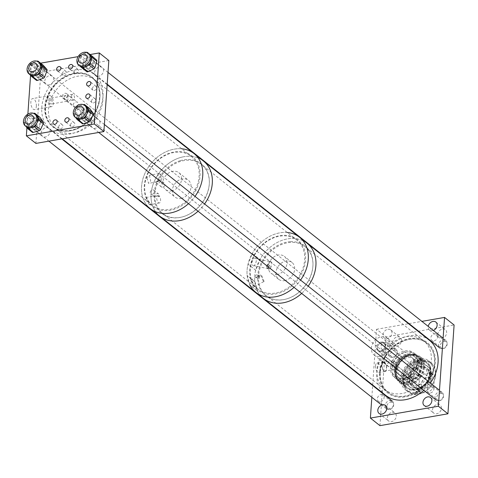 <?xml version="1.0" encoding="UTF-8"?>
<svg xmlns="http://www.w3.org/2000/svg" width="478" height="478" viewBox="0 0 478 478"><rect width="100%" height="100%" fill="white"/><g stroke="black" fill="none" stroke-linecap="round" stroke-linejoin="round"><path stroke-width="0.36" stroke-dasharray="2.39 1.79" d="M375.523 365.927A4.894 2.294 -99.9 0 1 377.07 363.005A4.894 2.294 -99.9 0 1 380.303 369.721A4.894 2.294 -99.9 0 1 378.755 372.643A4.894 2.294 -99.9 0 1 375.523 365.927M381.868 364.822A4.894 2.294 -99.9 0 1 383.422 361.894A4.894 2.294 -99.9 0 1 386.654 368.616A4.894 2.294 -99.9 0 1 385.101 371.537A4.894 2.294 -99.9 0 1 381.868 364.822M442.538 328.989A5.127 4.003 128.4 0 1 445.4 329.635A5.127 4.003 128.4 0 1 446.273 334.564A5.127 4.003 128.4 0 1 441.893 338.31A5.127 4.003 128.4 0 1 439.031 337.665A5.127 4.003 128.4 0 1 438.153 332.736A5.127 4.003 128.4 0 1 442.538 328.989M433.337 330.447A5.127 4.003 128.4 0 1 432.345 330.734A5.127 4.003 128.4 0 1 429.483 330.089A5.127 4.003 128.4 0 1 428.258 326.42M397.397 336.859A5.127 4.003 128.4 0 1 400.259 337.504A5.127 4.003 128.4 0 1 401.132 342.433A5.127 4.003 128.4 0 1 396.746 346.18A5.127 4.003 128.4 0 1 393.884 345.534A5.127 4.003 128.4 0 1 393.012 340.605A5.127 4.003 128.4 0 1 397.397 336.859M387.849 329.288A5.127 4.003 128.4 0 1 390.711 329.928A5.127 4.003 128.4 0 1 391.584 334.863A5.127 4.003 128.4 0 1 387.198 338.609A5.127 4.003 128.4 0 1 384.336 337.964A5.127 4.003 128.4 0 1 383.464 333.029A5.127 4.003 128.4 0 1 387.849 329.288M392.145 412.335A5.127 4.003 128.4 0 1 395.007 412.98A5.127 4.003 128.4 0 1 395.88 417.909A5.127 4.003 128.4 0 1 391.5 421.656A5.127 4.003 128.4 0 1 388.638 421.01A5.127 4.003 128.4 0 1 387.76 416.081A5.127 4.003 128.4 0 1 392.145 412.335M437.286 404.466A5.127 4.003 128.4 0 1 440.148 405.111A5.127 4.003 128.4 0 1 441.027 410.04A5.127 4.003 128.4 0 1 436.641 413.787A5.127 4.003 128.4 0 1 433.779 413.141A5.127 4.003 128.4 0 1 432.907 408.212A5.127 4.003 128.4 0 1 437.286 404.466M390.532 402.159A3.908 3.053 128.4 0 1 392.713 402.649A3.908 3.053 128.4 0 1 393.382 406.408A3.908 3.053 128.4 0 1 390.036 409.264A3.908 3.053 128.4 0 1 387.855 408.768A3.908 3.053 128.4 0 1 387.192 405.009A3.908 3.053 128.4 0 1 390.532 402.159M380.984 394.583A3.908 3.053 128.4 0 1 383.165 395.073A3.908 3.053 128.4 0 1 383.834 398.831A3.908 3.053 128.4 0 1 380.488 401.687A3.908 3.053 128.4 0 1 378.307 401.197A3.908 3.053 128.4 0 1 377.644 397.439A3.908 3.053 128.4 0 1 380.984 394.583M440.375 393.466A3.908 3.053 128.4 0 1 442.556 393.956A3.908 3.053 128.4 0 1 443.22 397.714A3.908 3.053 128.4 0 1 439.88 400.57A3.908 3.053 128.4 0 1 437.699 400.08A3.908 3.053 128.4 0 1 437.035 396.322A3.908 3.053 128.4 0 1 440.375 393.466M430.827 385.895A3.908 3.053 128.4 0 1 433.008 386.385A3.908 3.053 128.4 0 1 433.671 390.144A3.908 3.053 128.4 0 1 430.331 393A3.908 3.053 128.4 0 1 428.151 392.504A3.908 3.053 128.4 0 1 427.487 388.751A3.908 3.053 128.4 0 1 430.827 385.895M394.153 350.075A3.908 3.053 128.4 0 1 396.334 350.565A3.908 3.053 128.4 0 1 397.003 354.323A3.908 3.053 128.4 0 1 393.663 357.18A3.908 3.053 128.4 0 1 391.482 356.684A3.908 3.053 128.4 0 1 390.813 352.925A3.908 3.053 128.4 0 1 394.153 350.075M384.605 342.499A3.908 3.053 128.4 0 1 386.786 342.989A3.908 3.053 128.4 0 1 387.455 346.747A3.908 3.053 128.4 0 1 384.115 349.603A3.908 3.053 128.4 0 1 381.934 349.113A3.908 3.053 128.4 0 1 381.265 345.355A3.908 3.053 128.4 0 1 384.605 342.499M443.996 341.382A3.908 3.053 128.4 0 1 446.177 341.872A3.908 3.053 128.4 0 1 446.846 345.63A3.908 3.053 128.4 0 1 443.506 348.486A3.908 3.053 128.4 0 1 441.325 347.996A3.908 3.053 128.4 0 1 440.656 344.238A3.908 3.053 128.4 0 1 443.996 341.382M434.448 333.811A3.908 3.053 128.4 0 1 436.629 334.301A3.908 3.053 128.4 0 1 437.298 338.06A3.908 3.053 128.4 0 1 433.958 340.916A3.908 3.053 128.4 0 1 431.777 340.426A3.908 3.053 128.4 0 1 431.108 336.667A3.908 3.053 128.4 0 1 434.448 333.811M418.005 361.111A15.625 12.213 128.4 0 1 426.729 363.077A15.625 12.213 128.4 0 1 429.393 378.11A15.625 12.213 128.4 0 1 416.027 389.528A15.625 12.213 128.4 0 1 407.31 387.568A15.625 12.213 128.4 0 1 404.639 372.535A15.625 12.213 128.4 0 1 418.005 361.111M405.111 350.888A15.625 12.213 128.4 0 1 413.834 352.854A15.625 12.213 128.4 0 1 416.499 367.881A15.625 12.213 128.4 0 1 403.133 379.305A15.625 12.213 128.4 0 1 394.416 377.339A15.625 12.213 128.4 0 1 391.745 362.306A15.625 12.213 128.4 0 1 405.111 350.888M402.147 393.496A31.237 24.414 128.4 0 1 384.712 389.57A31.237 24.414 128.4 0 1 379.383 359.522A31.237 24.414 128.4 0 1 406.103 336.691A31.237 24.414 128.4 0 1 423.538 340.623A31.237 24.414 128.4 0 1 428.868 370.671A31.237 24.414 128.4 0 1 402.147 393.496M405.493 396.154A31.237 24.414 128.4 0 1 388.058 392.223A31.237 24.414 128.4 0 1 382.729 362.175A31.237 24.414 128.4 0 1 409.443 339.344A31.237 24.414 128.4 0 1 426.884 343.276A31.237 24.414 128.4 0 1 432.214 373.324A31.237 24.414 128.4 0 1 405.493 396.154M391.781 364.356L389.773 366.841L387.879 366.268L386.863 364.188L390.144 361.511L391.524 361.679L391.918 362.408A4.392 2.061 -99.9 0 1 393.179 360.705A4.392 2.061 -99.9 0 1 396.077 366.734A4.392 2.061 -99.9 0 1 394.685 369.357A4.392 2.061 -99.9 0 1 391.781 364.356L393.866 366.005A2.928 2.288 -51.6 0 0 393.997 364.057L391.918 362.408M384.581 357.096A2.928 2.288 128.4 0 1 386.212 357.466A2.928 2.288 128.4 0 1 386.714 360.287A2.928 2.288 128.4 0 1 384.21 362.426A2.928 2.288 128.4 0 1 382.573 362.061A2.928 2.288 128.4 0 1 382.071 359.241A2.928 2.288 128.4 0 1 384.581 357.096M382.113 365.013A4.392 2.061 -99.9 0 1 383.505 362.39A4.392 2.061 -99.9 0 1 386.409 368.419A4.392 2.061 -99.9 0 1 385.017 371.042A4.392 2.061 -99.9 0 1 382.113 365.013M393.866 366.005L393.997 364.057M372.685 385.041L376.562 329.276L386.116 336.847L454.1 324.992M376.562 329.276L408.517 323.702M409.025 323.612L421.889 321.371M379.938 425.653L386.116 336.847M371.836 397.296L372.655 385.501M39.555 62.851A7.612 5.945 -51.6 0 0 34.04 62.242L36.943 61.166M33.293 64.542A3.908 3.053 -51.6 0 0 30.478 67.559A3.908 3.053 -51.6 0 0 31.267 70.977A3.908 3.053 -51.6 0 0 34.099 71.294A3.908 3.053 -51.6 0 0 36.914 68.276A3.908 3.053 -51.6 0 0 36.125 64.859A3.908 3.053 -51.6 0 0 33.293 64.542M39.31 69.316A3.908 3.053 -51.6 0 0 36.495 72.333A3.908 3.053 -51.6 0 0 37.284 75.751A3.908 3.053 -51.6 0 0 40.116 76.068A3.908 3.053 -51.6 0 0 42.93 73.05A3.908 3.053 -51.6 0 0 42.142 69.633A3.908 3.053 -51.6 0 0 39.31 69.316M35.904 67.243L31.016 63.365L34.04 62.242A7.612 5.945 -51.6 0 0 28.722 67.649L29.923 64.476L34.81 68.354A1.565 1.219 128.4 0 1 35.904 67.243L41.956 64.996A1.565 1.219 128.4 0 1 42.948 65.032M31.016 63.365A1.565 1.219 -51.6 0 0 29.923 64.476M32.414 74.699L27.521 70.822L28.722 67.649A7.612 5.945 -51.6 0 0 29.511 74.221L27.682 72.172L32.576 76.05A1.565 1.219 128.4 0 1 32.414 74.699L34.81 68.354M27.521 70.822A1.565 1.219 -51.6 0 0 27.682 72.172M31.333 76.271L36.22 80.149L32.576 76.05M29.779 74.526L29.511 74.221A7.612 5.945 -51.6 0 0 30.096 74.777M27.204 128.17L32.092 132.048L28.847 127.56A1.565 1.219 128.4 0 1 28.8 126.174L31.644 119.936A1.565 1.219 128.4 0 1 32.797 118.903L27.909 115.025L30.951 114.146A7.612 5.945 -51.6 0 0 25.328 119.177A7.612 5.945 -51.6 0 0 25.585 125.929A7.612 5.945 -51.6 0 0 26.475 126.861M30.204 123.467A3.908 3.053 -51.6 0 0 33.239 120.504A3.908 3.053 -51.6 0 0 32.498 116.943A3.908 3.053 -51.6 0 0 29.941 116.536A3.908 3.053 -51.6 0 0 26.905 119.5A3.908 3.053 -51.6 0 0 27.646 123.061A3.908 3.053 -51.6 0 0 30.204 123.467M36.22 128.241A3.908 3.053 -51.6 0 0 39.262 125.278A3.908 3.053 -51.6 0 0 38.521 121.717A3.908 3.053 -51.6 0 0 35.964 121.31A3.908 3.053 -51.6 0 0 32.922 124.274A3.908 3.053 -51.6 0 0 33.663 127.835A3.908 3.053 -51.6 0 0 36.22 128.241M27.909 115.025A1.565 1.219 -51.6 0 0 26.75 116.058L31.644 119.936M28.8 126.174L23.912 122.296L26.75 116.058M23.912 122.296A1.565 1.219 -51.6 0 0 23.96 123.683L28.847 127.56M25.967 126.461L23.96 123.683M35.934 114.935A7.612 5.945 -51.6 0 0 30.951 114.146L33.657 113.37M32.797 118.903L38.885 117.152A1.565 1.219 128.4 0 1 39.68 117.176M77.143 119.518L82.031 123.396L78.709 118.98A1.565 1.219 128.4 0 1 78.637 117.6L81.397 111.338A1.565 1.219 128.4 0 1 82.539 110.293L77.651 106.415L80.692 105.489A7.612 5.945 -51.6 0 0 75.13 110.591A7.612 5.945 -51.6 0 0 75.482 117.313A7.612 5.945 -51.6 0 0 76.319 118.174M80.095 114.762A3.908 3.053 -51.6 0 0 83.094 111.786A3.908 3.053 -51.6 0 0 82.341 108.249A3.908 3.053 -51.6 0 0 79.73 107.861A3.908 3.053 -51.6 0 0 76.737 110.836A3.908 3.053 -51.6 0 0 77.49 114.373A3.908 3.053 -51.6 0 0 80.095 114.762M86.118 119.536A3.908 3.053 -51.6 0 0 89.111 116.56A3.908 3.053 -51.6 0 0 88.364 113.023A3.908 3.053 -51.6 0 0 85.753 112.635A3.908 3.053 -51.6 0 0 82.754 115.61A3.908 3.053 -51.6 0 0 83.507 119.147A3.908 3.053 -51.6 0 0 86.118 119.536M77.651 106.415A1.565 1.219 -51.6 0 0 76.51 107.46L81.397 111.338M78.637 117.6L73.743 113.722L76.51 107.46M73.743 113.722A1.565 1.219 -51.6 0 0 73.821 115.102L78.709 118.98M75.847 117.797L73.821 115.102M85.777 106.247A7.612 5.945 -51.6 0 0 80.692 105.489L83.435 104.658M82.539 110.293L88.621 108.44A1.565 1.219 128.4 0 1 89.458 108.47M86.727 71.622L82.604 68.043A1.565 1.219 128.4 0 1 82.312 66.753L77.424 62.875L78.332 59.66A7.612 5.945 -51.6 0 0 79.778 65.958L78.105 64.506M86.793 59.469A3.908 3.053 -51.6 0 0 85.968 56.165A3.908 3.053 -51.6 0 0 80.286 58.991A3.908 3.053 -51.6 0 0 81.111 62.289A3.908 3.053 -51.6 0 0 86.793 59.469M92.81 64.243A3.908 3.053 -51.6 0 0 91.985 60.939A3.908 3.053 -51.6 0 0 86.303 63.765A3.908 3.053 -51.6 0 0 87.127 67.063A3.908 3.053 -51.6 0 0 92.81 64.243M77.424 62.875A1.565 1.219 -51.6 0 0 77.358 63.263M86.339 52.347A1.565 1.219 -51.6 0 0 86.195 52.407L91.083 56.285A1.565 1.219 128.4 0 1 92.32 56.332M89.398 54.163A7.612 5.945 -51.6 0 0 83.22 53.829L86.195 52.407M82.312 66.753L84.134 60.33A1.565 1.219 128.4 0 1 85.138 59.129L91.083 56.285M85.138 59.129L80.25 55.251L83.22 53.829A7.612 5.945 -51.6 0 0 78.332 59.66L79.246 56.452L84.134 60.33M80.25 55.251A1.565 1.219 -51.6 0 0 79.246 56.452M404.28 380.315A17.931 14.017 128.4 0 1 419.732 361.565L419.654 362.724A1.47 1.147 -51.6 0 0 420.019 363.656A1.47 1.147 -51.6 0 0 421.375 363.627A1.47 1.147 -51.6 0 0 422.211 362.282L422.289 361.123A17.931 14.017 128.4 0 1 435.488 374.872A17.931 14.017 128.4 0 1 420.031 393.621L420.108 392.462A1.47 1.147 -51.6 0 0 419.744 391.53A1.47 1.147 -51.6 0 0 418.387 391.56A1.47 1.147 -51.6 0 0 417.557 392.904L417.473 394.069A17.931 14.017 128.4 0 1 404.28 380.315M415.985 393.484L416.105 391.757A1.47 1.147 128.4 0 1 416.941 390.406A1.47 1.147 128.4 0 1 418.292 390.383A1.47 1.147 128.4 0 1 418.662 391.309L418.537 393.041A18.558 14.501 128.4 0 1 415.985 393.484L417.127 394.392A18.558 14.501 128.4 0 1 408.045 391.888A18.558 14.501 128.4 0 1 403.432 380.165A18.558 14.501 128.4 0 1 419.469 360.753L419.732 361.565M433.164 372.505A18.558 14.501 128.4 0 1 422.612 389.528A18.558 14.501 128.4 0 1 405.487 389.863A18.558 14.501 128.4 0 1 400.869 378.14A18.558 14.501 128.4 0 1 411.427 361.111A18.558 14.501 128.4 0 1 428.551 360.782A18.558 14.501 128.4 0 1 433.164 372.505M418.537 393.041L419.684 393.95L420.031 393.621M420.879 359.402L420.76 361.129A1.47 1.147 128.4 0 1 419.923 362.479A1.47 1.147 128.4 0 1 418.567 362.503A1.47 1.147 128.4 0 1 418.202 361.577L418.322 359.844A18.558 14.501 128.4 0 1 420.879 359.402L422.026 360.31A18.558 14.501 128.4 0 1 431.108 362.814A18.558 14.501 128.4 0 1 435.721 374.537A18.558 14.501 128.4 0 1 419.684 393.95M430.296 372.547A15.81 12.356 128.4 0 1 421.309 387.049A15.81 12.356 128.4 0 1 406.724 387.329A15.81 12.356 128.4 0 1 402.793 377.345A15.81 12.356 128.4 0 1 411.779 362.844A15.81 12.356 128.4 0 1 426.37 362.563A15.81 12.356 128.4 0 1 430.296 372.547M430.774 372.924A15.81 12.356 128.4 0 1 421.781 387.425A15.81 12.356 128.4 0 1 407.196 387.706A15.81 12.356 128.4 0 1 403.265 377.722A15.81 12.356 128.4 0 1 412.257 363.22A15.81 12.356 128.4 0 1 426.842 362.939A15.81 12.356 128.4 0 1 430.774 372.924M424.613 367.361A16.611 12.984 128.4 0 1 415.167 382.597A16.611 12.984 128.4 0 1 399.835 382.896A16.611 12.984 128.4 0 1 395.706 372.404A16.611 12.984 128.4 0 1 405.153 357.162A16.611 12.984 128.4 0 1 420.479 356.869A16.611 12.984 128.4 0 1 424.613 367.361M431.001 372.428A16.611 12.984 128.4 0 1 421.548 387.664A16.611 12.984 128.4 0 1 406.222 387.963A16.611 12.984 128.4 0 1 402.088 377.465A16.611 12.984 128.4 0 1 411.54 362.228A16.611 12.984 128.4 0 1 426.866 361.93A16.611 12.984 128.4 0 1 431.001 372.428M423.765 367.212A15.989 12.494 128.4 0 1 408.839 384.175A15.989 12.494 128.4 0 1 395.945 372.063A15.989 12.494 128.4 0 1 410.865 355.106A15.989 12.494 128.4 0 1 423.765 367.212M422.307 366.363A15.625 12.213 128.4 0 1 413.416 380.697A15.625 12.213 128.4 0 1 398.999 380.972A15.625 12.213 128.4 0 1 395.109 371.101A15.625 12.213 128.4 0 1 404 356.767A15.625 12.213 128.4 0 1 418.417 356.486A15.625 12.213 128.4 0 1 422.307 366.363M423.448 367.271A15.625 12.213 128.4 0 1 414.563 381.605A15.625 12.213 128.4 0 1 400.14 381.88A15.625 12.213 128.4 0 1 396.256 372.009A15.625 12.213 128.4 0 1 405.141 357.675A15.625 12.213 128.4 0 1 419.565 357.395A15.625 12.213 128.4 0 1 423.448 367.271M420.891 365.873A14.872 11.621 128.4 0 1 412.436 379.514A14.872 11.621 128.4 0 1 398.712 379.783A14.872 11.621 128.4 0 1 395.013 370.384A14.872 11.621 128.4 0 1 403.474 356.749A14.872 11.621 128.4 0 1 417.192 356.48A14.872 11.621 128.4 0 1 420.891 365.873M421.644 366.477A14.872 11.621 128.4 0 1 413.189 380.118A14.872 11.621 128.4 0 1 399.471 380.38A14.872 11.621 128.4 0 1 395.772 370.988A14.872 11.621 128.4 0 1 404.227 357.347A14.872 11.621 128.4 0 1 417.951 357.084A14.872 11.621 128.4 0 1 421.644 366.477M419.158 363.866A15.625 12.213 128.4 0 1 410.267 378.2A15.625 12.213 128.4 0 1 395.85 378.48A15.625 12.213 128.4 0 1 392.008 371.113A15.625 12.213 128.4 0 1 391.96 368.604A15.625 12.213 128.4 0 1 407.226 351.928A15.625 12.213 128.4 0 1 415.268 353.989A15.625 12.213 128.4 0 1 419.158 363.866M421.548 365.76A15.625 12.213 128.4 0 1 412.663 380.094A15.625 12.213 128.4 0 1 398.24 380.374A15.625 12.213 128.4 0 1 394.356 370.504A15.625 12.213 128.4 0 1 403.241 356.164A15.625 12.213 128.4 0 1 417.664 355.889A15.625 12.213 128.4 0 1 421.548 365.76M417.36 363.25A14.657 11.454 128.4 0 1 404.83 378.552A14.657 11.454 128.4 0 1 391.894 370.05A14.657 11.454 128.4 0 1 391.852 367.702A14.657 11.454 128.4 0 1 406.169 352.053A14.657 11.454 128.4 0 1 417.36 363.25M396.208 367.863A10.749 8.401 128.4 0 1 402.321 358.004A10.749 8.401 128.4 0 1 412.239 357.813A10.749 8.401 128.4 0 1 414.916 364.6A10.749 8.401 128.4 0 1 408.798 374.465A10.749 8.401 128.4 0 1 398.879 374.656A10.749 8.401 128.4 0 1 396.208 367.863M395.252 367.11A10.749 8.401 128.4 0 1 401.365 357.245A10.749 8.401 128.4 0 1 411.289 357.054A10.749 8.401 128.4 0 1 413.96 363.848A10.749 8.401 128.4 0 1 407.848 373.706A10.749 8.401 128.4 0 1 397.923 373.898A10.749 8.401 128.4 0 1 395.252 367.11M395.557 369.404A13.187 10.307 128.4 0 1 403.062 357.305A13.187 10.307 128.4 0 1 415.233 357.072A13.187 10.307 128.4 0 1 418.513 365.401A13.187 10.307 128.4 0 1 411.008 377.5A13.187 10.307 128.4 0 1 398.837 377.74A13.187 10.307 128.4 0 1 395.557 369.404M394.087 368.233A13.187 10.307 128.4 0 1 401.586 356.134A13.187 10.307 128.4 0 1 413.757 355.901A13.187 10.307 128.4 0 1 417.037 364.236A13.187 10.307 128.4 0 1 409.532 376.335A13.187 10.307 128.4 0 1 397.361 376.568A13.187 10.307 128.4 0 1 394.087 368.233M408.391 377.53A10.749 8.401 128.4 0 1 414.504 367.666A10.749 8.401 128.4 0 1 424.422 367.474A10.749 8.401 128.4 0 1 427.099 374.268A10.749 8.401 128.4 0 1 420.987 384.127A10.749 8.401 128.4 0 1 411.062 384.324A10.749 8.401 128.4 0 1 408.391 377.53M397.678 369.034A10.749 8.401 128.4 0 1 403.796 359.169A10.749 8.401 128.4 0 1 413.715 358.978A10.749 8.401 128.4 0 1 416.392 365.772A10.749 8.401 128.4 0 1 410.273 375.636A10.749 8.401 128.4 0 1 400.355 375.828A10.749 8.401 128.4 0 1 397.678 369.034M407.513 379.293A13.677 10.689 128.4 0 1 415.286 366.751A13.677 10.689 128.4 0 1 427.906 366.507A13.677 10.689 128.4 0 1 431.305 375.146A13.677 10.689 128.4 0 1 423.532 387.688A13.677 10.689 128.4 0 1 410.913 387.933A13.677 10.689 128.4 0 1 407.513 379.293M405.846 377.973A13.677 10.689 128.4 0 1 413.625 365.431A13.677 10.689 128.4 0 1 426.239 365.186A13.677 10.689 128.4 0 1 429.638 373.826A13.677 10.689 128.4 0 1 421.865 386.367A13.677 10.689 128.4 0 1 409.246 386.612A13.677 10.689 128.4 0 1 405.846 377.973M409.682 379.371A11.723 9.16 128.4 0 1 416.35 368.622A11.723 9.16 128.4 0 1 427.165 368.413A11.723 9.16 128.4 0 1 430.08 375.816A11.723 9.16 128.4 0 1 423.412 386.565A11.723 9.16 128.4 0 1 412.598 386.774A11.723 9.16 128.4 0 1 409.682 379.371M409.21 378.994A11.723 9.16 128.4 0 1 415.878 368.245A11.723 9.16 128.4 0 1 426.693 368.036A11.723 9.16 128.4 0 1 429.608 375.439A11.723 9.16 128.4 0 1 422.94 386.194A11.723 9.16 128.4 0 1 412.126 386.403A11.723 9.16 128.4 0 1 409.21 378.994M422.026 360.31L422.289 361.123M418.322 359.844L419.469 360.753M417.127 394.392L417.473 394.069M267.387 264.4L268.206 264.585L267.196 267.071L266.377 266.885L267.387 264.4M268.26 268.744L252.725 265.421C254.32 268.295 258.024 258.933 255.461 258.508L270.996 261.836C269.401 258.957 265.696 268.325 268.26 268.744C269.855 271.624 273.559 262.255 270.996 261.836M259.148 276.398L258.054 278.817L258.962 279.068L259.883 276.511L259.148 276.398M253.448 286.471L250.831 280.084L251.643 280.347L254.26 286.734L253.448 286.471M263.288 281.178L260.671 274.79L261.49 275.047L264.107 281.434L263.288 281.178M256.776 277.336A1.47 1.147 -51.6 0 0 258.03 276.26A1.47 1.147 -51.6 0 0 257.779 274.85A1.47 1.147 -51.6 0 0 256.967 274.665A1.47 1.147 -51.6 0 0 255.706 275.734A1.47 1.147 -51.6 0 0 255.957 277.15A1.47 1.147 -51.6 0 0 256.776 277.336M276.977 274.575A10.743 8.395 -51.6 0 0 286.179 266.73A10.743 8.395 -51.6 0 0 284.35 256.387A10.743 8.395 -51.6 0 0 278.375 255.031A10.743 8.395 -51.6 0 0 269.174 262.876A10.743 8.395 -51.6 0 0 271.002 273.219A10.743 8.395 -51.6 0 0 276.977 274.575M284.619 280.634A10.743 8.395 -51.6 0 0 293.821 272.789A10.743 8.395 -51.6 0 0 291.992 262.44A10.743 8.395 -51.6 0 0 286.011 261.09A10.743 8.395 -51.6 0 0 276.81 268.935A10.743 8.395 -51.6 0 0 278.638 279.277A10.743 8.395 -51.6 0 0 284.619 280.634M257.588 291.233A35.163 27.479 -51.6 0 0 263.468 298.409A35.163 27.479 128.4 0 1 258.251 262.775A35.163 27.479 128.4 0 1 291.024 238.492A35.163 27.479 128.4 0 1 307.163 243.314A35.163 27.479 -51.6 0 0 287.601 238.881A35.163 27.479 -51.6 0 0 259.847 259.65L252.205 253.591L248.004 264.209A35.163 27.479 -51.6 0 0 247.18 275.758L249.946 285.175L257.75 291.15L250.114 285.091M301.678 293.426A35.163 27.479 -51.6 0 0 308.19 286.149A35.163 27.479 128.4 0 1 301.678 293.426M294.042 287.368A35.163 27.479 -51.6 0 0 300.554 280.09A35.163 27.479 128.4 0 1 294.042 287.368M287.236 232.493A35.163 27.479 -51.6 0 0 279.965 232.822A35.163 27.479 -51.6 0 0 252.205 253.591M269.383 268.803A1.47 1.147 -51.6 0 0 270.638 267.734A1.47 1.147 -51.6 0 0 270.387 266.318A1.47 1.147 -51.6 0 0 269.568 266.132A1.47 1.147 -51.6 0 0 268.313 267.208A1.47 1.147 -51.6 0 0 268.564 268.618A1.47 1.147 -51.6 0 0 269.383 268.803M252.372 253.627L260.014 259.685L255.808 270.303L248.172 264.244M255.461 258.508C253.866 255.634 250.161 264.997 252.725 265.421M255.808 270.303L248.004 264.209M255.64 270.267A35.163 27.479 -51.6 0 0 254.816 281.817L247.341 275.675M254.983 281.733L257.75 291.15M254.816 281.817L247.18 275.758M155.995 181.532A2.438 1.906 -51.6 0 0 156.599 183.122A2.438 1.906 -51.6 0 0 157.985 183.421A2.438 1.906 -51.6 0 0 159.999 181.76A2.438 1.906 -51.6 0 0 159.789 179.447L161.301 180.648L159.993 180.385L156.975 181.813L155.995 181.532L159.712 180.833A3.908 1.81 -100.6 0 1 158.003 175.773A3.908 1.81 -100.6 0 1 159.192 173.448A3.908 1.81 -100.6 0 1 161.821 178.802A3.908 1.81 -100.6 0 1 161.301 180.648L164.396 183.08A2.438 1.906 -51.6 0 0 163.004 182.781A2.438 1.906 -51.6 0 0 160.943 184.568A2.438 1.906 -51.6 0 0 161.367 186.898A2.438 1.906 -51.6 0 0 162.753 187.203A2.438 1.906 -51.6 0 0 164.814 185.41A2.438 1.906 -51.6 0 0 164.396 183.08M146.877 177.864L148.586 183.391L150.695 180.893L149.345 175.295L146.877 177.864M145.623 199.696L149.53 204.811L149.447 202.726L145.892 197.539L145.623 199.696M158.863 195.58L158.792 196.805A2.438 1.906 -51.6 0 0 158.624 193.984A2.438 1.906 -51.6 0 0 157.232 193.68A2.438 1.906 -51.6 0 0 154.986 196.303L158.863 195.58A3.908 1.81 -100.6 0 1 160.572 200.635A3.908 1.81 -100.6 0 1 159.383 202.959A3.908 1.81 -100.6 0 1 156.748 197.605A3.908 1.81 -100.6 0 1 157.352 195.657L155.213 196.703C153.51 196.183 153.438 196.052 154.986 196.303C153.438 196.052 153.51 196.183 155.213 196.703M181.712 148.789A35.163 27.479 -51.6 0 0 173.98 149.202A35.163 27.479 -51.6 0 0 144.219 175.032A35.163 27.479 -51.6 0 0 150.301 208.653A35.163 27.479 128.4 0 1 152.213 162.132A35.163 27.479 128.4 0 1 194.002 153.558M183.528 156.778A35.163 27.479 -51.6 0 0 153.767 182.608A35.163 27.479 -51.6 0 0 159.849 216.223A35.163 27.479 128.4 0 1 153.103 184.394A35.163 27.479 128.4 0 1 180.098 157.621A35.163 27.479 128.4 0 1 203.55 161.128A35.163 27.479 -51.6 0 0 183.528 156.778M181.138 198.43A10.749 8.401 -51.6 0 0 190.238 190.531A10.749 8.401 -51.6 0 0 188.38 180.254A10.749 8.401 -51.6 0 0 182.261 178.921A10.749 8.401 -51.6 0 0 173.156 186.82A10.749 8.401 -51.6 0 0 175.02 197.097A10.749 8.401 -51.6 0 0 181.138 198.43M171.59 190.853A10.749 8.401 -51.6 0 0 180.69 182.96A10.749 8.401 -51.6 0 0 178.832 172.678A10.749 8.401 -51.6 0 0 172.707 171.351A10.749 8.401 -51.6 0 0 163.607 179.244A10.749 8.401 -51.6 0 0 165.472 189.527A10.749 8.401 -51.6 0 0 171.59 190.853M158.792 196.805L157.352 195.657M152.195 194.313A2.438 1.906 -51.6 0 0 154.263 192.52A2.438 1.906 -51.6 0 0 153.838 190.19A2.438 1.906 -51.6 0 0 152.452 189.886A2.438 1.906 -51.6 0 0 150.391 191.678A2.438 1.906 -51.6 0 0 150.809 194.008A2.438 1.906 -51.6 0 0 152.195 194.313M145.892 197.539L154.101 196.004L153.988 196.53L150.809 194.008M188.511 203.67A35.163 27.479 -51.6 0 0 195.024 196.392A35.163 27.479 128.4 0 1 192.09 200.073A35.163 27.479 128.4 0 1 188.511 203.67M198.059 211.246A35.163 27.479 -51.6 0 0 204.572 203.963A35.163 27.479 128.4 0 1 198.059 211.246M159.789 179.447L159.712 180.833M381.916 342.917A4.344 3.394 -51.6 0 0 377.483 347.124A4.344 3.394 -51.6 0 0 380.506 350.918A4.344 3.394 -51.6 0 0 384.933 346.717A4.344 3.394 -51.6 0 0 381.916 342.917M380.709 351.736A4.971 3.884 128.4 0 1 378.427 351.055A4.971 3.884 128.4 0 1 377.692 346.018A4.971 3.884 128.4 0 1 382.322 342.589A4.971 3.884 128.4 0 1 384.605 343.27A4.971 3.884 128.4 0 1 385.34 348.307A4.971 3.884 128.4 0 1 380.709 351.736M412.395 376.867A4.971 3.884 128.4 0 1 410.112 376.186A4.971 3.884 128.4 0 1 409.371 371.149A4.971 3.884 128.4 0 1 414.008 367.719A4.971 3.884 128.4 0 1 416.284 368.401A4.971 3.884 128.4 0 1 417.025 373.438A4.971 3.884 128.4 0 1 412.395 376.867M427.517 377.5A5.861 4.583 128.4 0 1 430.206 378.301A5.861 4.583 128.4 0 1 431.078 384.24A5.861 4.583 128.4 0 1 425.617 388.291A5.861 4.583 128.4 0 1 422.922 387.485A5.861 4.583 128.4 0 1 422.056 381.546A5.861 4.583 128.4 0 1 427.517 377.5M416.057 368.413A5.861 4.583 128.4 0 1 418.752 369.213A5.861 4.583 128.4 0 1 419.618 375.152A5.861 4.583 128.4 0 1 414.157 379.203A5.861 4.583 128.4 0 1 411.468 378.397A5.861 4.583 128.4 0 1 410.596 372.458A5.861 4.583 128.4 0 1 416.057 368.413M378.988 356.433A10.743 8.395 128.4 0 1 374.059 354.963A10.743 8.395 128.4 0 1 372.464 344.076A10.743 8.395 128.4 0 1 382.478 336.655A10.743 8.395 128.4 0 1 387.413 338.125A10.743 8.395 128.4 0 1 389.002 349.012A10.743 8.395 128.4 0 1 378.988 356.433M420.037 377.62A10.743 8.395 128.4 0 1 428.312 373.007A10.743 8.395 128.4 0 1 433.241 374.477A10.743 8.395 128.4 0 1 435.1 376.789L429.387 372.254L427.38 383.649L433.092 388.184A10.743 8.395 128.4 0 1 424.823 392.785A10.743 8.395 128.4 0 1 419.887 391.315A10.743 8.395 128.4 0 1 418.029 388.99L412.317 384.461C410.214 380.339 410.883 376.55 414.318 373.091L420.037 377.62L418.029 388.99M414.301 378.385A4.971 3.884 -51.6 0 0 418.931 374.949A4.971 3.884 -51.6 0 0 418.196 369.912A4.971 3.884 -51.6 0 0 415.914 369.231A4.971 3.884 -51.6 0 0 411.283 372.667A4.971 3.884 -51.6 0 0 412.018 377.704A4.971 3.884 -51.6 0 0 414.301 378.385M381.54 341.967A4.971 3.884 128.4 0 1 383.822 342.648A4.971 3.884 128.4 0 1 384.563 347.685A4.971 3.884 128.4 0 1 379.926 351.121A4.971 3.884 128.4 0 1 377.65 350.44A4.971 3.884 128.4 0 1 376.909 345.403A4.971 3.884 128.4 0 1 381.54 341.967M427.38 383.649C429.638 379.239 430.308 375.445 429.387 372.254M433.092 388.184L435.1 376.789M414.318 373.091L412.317 384.461M190.316 198.388A32.038 25.035 -51.6 0 0 193.387 157.16A32.038 25.035 -51.6 0 0 153.982 163.817A32.038 25.035 -51.6 0 0 150.911 205.044A32.038 25.035 -51.6 0 0 190.316 198.388M154.209 164.062A31.255 24.426 128.4 0 1 191.349 156.443A31.255 24.426 128.4 0 1 189.652 197.79A31.255 24.426 128.4 0 1 152.506 205.415A31.255 24.426 128.4 0 1 154.209 164.062M54.396 84.857A31.703 24.778 128.4 0 1 84.325 73.373A31.703 24.778 128.4 0 1 100.022 95.947A31.703 24.778 128.4 0 1 90.348 119.07A31.703 24.778 128.4 0 1 72.805 130.255A31.703 24.778 128.4 0 1 46.503 118.454A31.703 24.778 128.4 0 1 54.396 84.857M90.479 119.13A31.255 24.426 -51.6 0 0 100.01 96.335A31.255 24.426 -51.6 0 0 92.176 77.777A31.255 24.426 -51.6 0 0 55.03 85.401A31.255 24.426 -51.6 0 0 53.333 126.754A31.255 24.426 -51.6 0 0 73.182 130.153A31.255 24.426 -51.6 0 0 90.479 119.13M92.308 120.934A35.163 27.479 128.4 0 1 50.525 129.508A35.163 27.479 128.4 0 1 52.437 82.993A35.163 27.479 128.4 0 1 94.22 74.413A35.163 27.479 128.4 0 1 92.308 120.934M402.267 397.242A32.038 25.035 -51.6 0 0 434.932 366.25A32.038 25.035 -51.6 0 0 412.669 338.257A32.038 25.035 -51.6 0 0 380.01 369.249A32.038 25.035 -51.6 0 0 402.267 397.242M412.323 338.8A31.255 24.426 128.4 0 1 426.669 343.085A31.255 24.426 128.4 0 1 431.305 374.758A31.255 24.426 128.4 0 1 402.177 396.346A31.255 24.426 128.4 0 1 387.825 392.062A31.255 24.426 128.4 0 1 383.189 360.388A31.255 24.426 128.4 0 1 412.323 338.8M290.463 241.671A31.703 24.778 128.4 0 1 312.965 264.842A31.703 24.778 128.4 0 1 285.748 299.15A31.703 24.778 128.4 0 1 280.168 300.047A31.703 24.778 128.4 0 1 258.138 272.341A31.703 24.778 128.4 0 1 290.463 241.671M280.622 299.939A31.255 24.426 -51.6 0 0 286.125 299.055A31.255 24.426 -51.6 0 0 312.953 265.23A31.255 24.426 -51.6 0 0 305.119 246.678A31.255 24.426 -51.6 0 0 290.767 242.388A31.255 24.426 -51.6 0 0 261.639 263.976A31.255 24.426 -51.6 0 0 266.276 295.649A31.255 24.426 -51.6 0 0 280.622 299.939M385.621 395.294A35.163 27.479 128.4 0 1 380.404 359.665A35.163 27.479 128.4 0 1 413.177 335.377A35.163 27.479 128.4 0 1 429.322 340.199M430.343 383.039A35.163 27.479 128.4 0 1 423.831 390.317M279.134 293.098A32.038 25.035 -51.6 0 0 305.585 256.357A32.038 25.035 -51.6 0 0 276.218 236.502A32.038 25.035 -51.6 0 0 249.767 273.249A32.038 25.035 -51.6 0 0 279.134 293.098M276.033 237.022A31.255 24.426 128.4 0 1 296.88 240.141A31.255 24.426 128.4 0 1 302.873 268.433A31.255 24.426 128.4 0 1 278.877 292.231A31.255 24.426 128.4 0 1 258.036 289.112A31.255 24.426 128.4 0 1 252.037 260.821A31.255 24.426 128.4 0 1 276.033 237.022M180.26 160.668A31.703 24.778 128.4 0 1 209.346 182.656A31.703 24.778 128.4 0 1 183.14 216.683A31.703 24.778 128.4 0 1 182.13 216.97A31.703 24.778 128.4 0 1 154.053 196.524A31.703 24.778 128.4 0 1 180.26 160.668M183.498 216.588A31.255 24.426 -51.6 0 0 209.334 183.044A31.255 24.426 -51.6 0 0 201.501 164.492A31.255 24.426 -51.6 0 0 180.66 161.373A31.255 24.426 -51.6 0 0 156.665 185.171A31.255 24.426 -51.6 0 0 162.657 213.469A31.255 24.426 -51.6 0 0 182.506 216.869A31.255 24.426 -51.6 0 0 183.498 216.588M255.826 292.351A35.163 27.479 128.4 0 1 249.08 260.522A35.163 27.479 128.4 0 1 276.081 233.742A35.163 27.479 128.4 0 1 299.527 237.255M442.007 348.665A4.876 3.812 128.4 0 1 439.766 347.996A4.876 3.812 128.4 0 1 439.043 343.055A4.876 3.812 128.4 0 1 443.59 339.691A4.876 3.812 128.4 0 1 445.825 340.36A4.876 3.812 128.4 0 1 446.548 345.301A4.876 3.812 128.4 0 1 442.007 348.665M392.163 357.359A4.876 3.812 128.4 0 1 389.923 356.69A4.876 3.812 128.4 0 1 389.2 351.748A4.876 3.812 128.4 0 1 393.747 348.378A4.876 3.812 128.4 0 1 395.981 349.048A4.876 3.812 128.4 0 1 396.704 353.989A4.876 3.812 128.4 0 1 392.163 357.359M438.38 400.749A4.876 3.812 128.4 0 1 436.145 400.08A4.876 3.812 128.4 0 1 435.422 395.139A4.876 3.812 128.4 0 1 439.963 391.775A4.876 3.812 128.4 0 1 442.204 392.444A4.876 3.812 128.4 0 1 442.927 397.385A4.876 3.812 128.4 0 1 438.38 400.749M388.536 409.443A4.876 3.812 128.4 0 1 386.302 408.774A4.876 3.812 128.4 0 1 385.579 403.832A4.876 3.812 128.4 0 1 390.12 400.462A4.876 3.812 128.4 0 1 392.36 401.132A4.876 3.812 128.4 0 1 393.083 406.073A4.876 3.812 128.4 0 1 388.536 409.443M68.718 96.592L68.479 95.122L65.904 95.486L63.604 97.482L64.823 99.729L67.41 100.846L66.914 101.276L66.478 99.759L67.786 95.504L70.374 96.628L71.592 98.868L69.292 100.864L67.41 100.846L68.718 96.592M62.26 96.413A2.94 2.294 128.4 0 1 63.933 93.718A2.94 2.294 128.4 0 1 66.639 93.664A2.94 2.294 128.4 0 1 67.374 95.522A2.94 2.294 128.4 0 1 65.701 98.217A2.94 2.294 128.4 0 1 62.988 98.271A2.94 2.294 128.4 0 1 62.26 96.413M71.628 96.084A2.94 1.38 -99.9 0 1 72.56 94.327A2.94 1.38 -99.9 0 1 74.496 98.36A2.94 1.38 -99.9 0 1 73.57 100.117A2.94 1.38 -99.9 0 1 71.628 96.084M73.164 105.064A2.94 2.294 128.4 0 1 74.831 102.37A2.94 2.294 128.4 0 1 77.544 102.316A2.94 2.294 128.4 0 1 78.273 104.168A2.94 2.294 128.4 0 1 76.605 106.863A2.94 2.294 128.4 0 1 73.893 106.917A2.94 2.294 128.4 0 1 73.164 105.064M36.352 106.283A5.617 2.635 80.1 0 0 32.641 98.57A5.617 2.635 80.1 0 0 30.861 101.928A5.617 2.635 80.1 0 0 34.571 109.635A5.617 2.635 80.1 0 0 36.352 106.283M47.848 98.964A5.617 2.635 -99.9 0 1 49.628 95.606A5.617 2.635 -99.9 0 1 53.339 103.32A5.617 2.635 -99.9 0 1 51.558 106.678A5.617 2.635 -99.9 0 1 47.848 98.964M74.233 71.622A2.438 1.906 128.4 0 1 75.62 69.388A2.438 1.906 128.4 0 1 77.872 69.346A2.438 1.906 128.4 0 1 78.476 70.887A2.438 1.906 128.4 0 1 77.089 73.122A2.438 1.906 128.4 0 1 74.843 73.164A2.438 1.906 128.4 0 1 74.233 71.622M70.529 124.907A2.438 1.906 128.4 0 1 71.915 122.673A2.438 1.906 128.4 0 1 74.162 122.625A2.438 1.906 128.4 0 1 74.771 124.166A2.438 1.906 128.4 0 1 73.385 126.401A2.438 1.906 128.4 0 1 71.132 126.449A2.438 1.906 128.4 0 1 70.529 124.907M58.633 126.981A2.438 1.906 128.4 0 1 60.019 124.746A2.438 1.906 128.4 0 1 62.265 124.704A2.438 1.906 128.4 0 1 62.875 126.24A2.438 1.906 128.4 0 1 61.483 128.48A2.438 1.906 128.4 0 1 59.236 128.522A2.438 1.906 128.4 0 1 58.633 126.981M62.337 73.702A2.438 1.906 128.4 0 1 63.723 71.461A2.438 1.906 128.4 0 1 65.97 71.419A2.438 1.906 128.4 0 1 66.579 72.961A2.438 1.906 128.4 0 1 65.193 75.195A2.438 1.906 128.4 0 1 62.941 75.237A2.438 1.906 128.4 0 1 62.337 73.702M92.362 88.639A2.438 1.906 128.4 0 1 93.748 86.404A2.438 1.906 128.4 0 1 95.994 86.363A2.438 1.906 128.4 0 1 96.604 87.904A2.438 1.906 128.4 0 1 95.218 90.139A2.438 1.906 128.4 0 1 92.965 90.181A2.438 1.906 128.4 0 1 92.362 88.639M91.495 101.073A2.438 1.906 128.4 0 1 92.881 98.838A2.438 1.906 128.4 0 1 95.128 98.797A2.438 1.906 128.4 0 1 95.737 100.332A2.438 1.906 128.4 0 1 94.351 102.573A2.438 1.906 128.4 0 1 92.099 102.615A2.438 1.906 128.4 0 1 91.495 101.073M91.023 124.435A5.127 4.003 128.4 0 1 93.939 119.733A5.127 4.003 128.4 0 1 98.665 119.643A5.127 4.003 128.4 0 1 99.944 122.882A5.127 4.003 128.4 0 1 97.028 127.584A5.127 4.003 128.4 0 1 92.296 127.674A5.127 4.003 128.4 0 1 91.023 124.435M81.475 116.865A5.127 4.003 128.4 0 1 84.391 112.163A5.127 4.003 128.4 0 1 89.117 112.073A5.127 4.003 128.4 0 1 90.396 115.306A5.127 4.003 128.4 0 1 87.48 120.008A5.127 4.003 128.4 0 1 82.748 120.103A5.127 4.003 128.4 0 1 81.475 116.865M94.644 72.351A5.127 4.003 128.4 0 1 97.56 67.649A5.127 4.003 128.4 0 1 102.292 67.559A5.127 4.003 128.4 0 1 103.565 70.798A5.127 4.003 128.4 0 1 100.649 75.5A5.127 4.003 128.4 0 1 95.923 75.59A5.127 4.003 128.4 0 1 94.644 72.351M85.096 64.781A5.127 4.003 128.4 0 1 88.012 60.079A5.127 4.003 128.4 0 1 92.744 59.989A5.127 4.003 128.4 0 1 94.017 63.227A5.127 4.003 128.4 0 1 91.101 67.93A5.127 4.003 128.4 0 1 86.369 68.019A5.127 4.003 128.4 0 1 85.096 64.781M44.801 81.045A5.127 4.003 128.4 0 1 47.716 76.343A5.127 4.003 128.4 0 1 52.449 76.253A5.127 4.003 128.4 0 1 53.721 79.491A5.127 4.003 128.4 0 1 50.805 84.188A5.127 4.003 128.4 0 1 46.079 84.283A5.127 4.003 128.4 0 1 44.801 81.045M35.253 73.469A5.127 4.003 128.4 0 1 38.168 68.766A5.127 4.003 128.4 0 1 42.901 68.677A5.127 4.003 128.4 0 1 44.173 71.915A5.127 4.003 128.4 0 1 41.257 76.617A5.127 4.003 128.4 0 1 36.531 76.707A5.127 4.003 128.4 0 1 35.253 73.469M41.18 133.129A5.127 4.003 128.4 0 1 44.096 128.427A5.127 4.003 128.4 0 1 48.828 128.331A5.127 4.003 128.4 0 1 50.1 131.57A5.127 4.003 128.4 0 1 47.185 136.272A5.127 4.003 128.4 0 1 42.452 136.367A5.127 4.003 128.4 0 1 41.18 133.129M31.632 125.553A5.127 4.003 128.4 0 1 34.547 120.85A5.127 4.003 128.4 0 1 39.28 120.761A5.127 4.003 128.4 0 1 40.552 123.999A5.127 4.003 128.4 0 1 37.637 128.702A5.127 4.003 128.4 0 1 32.904 128.791A5.127 4.003 128.4 0 1 31.632 125.553M99.555 97.225A31.237 24.414 128.4 0 1 81.786 125.881A31.237 24.414 128.4 0 1 52.962 126.437A31.237 24.414 128.4 0 1 45.189 106.702A31.237 24.414 128.4 0 1 62.959 78.045A31.237 24.414 128.4 0 1 91.782 77.49A31.237 24.414 128.4 0 1 99.555 97.225M102.901 99.878A31.237 24.414 128.4 0 1 85.132 128.534A31.237 24.414 128.4 0 1 56.308 129.09A31.237 24.414 128.4 0 1 48.535 109.354A31.237 24.414 128.4 0 1 66.305 80.698A31.237 24.414 128.4 0 1 95.128 80.143A31.237 24.414 128.4 0 1 102.901 99.878M49.156 100.004A2.94 1.38 -99.9 0 1 50.088 98.247A2.94 1.38 -99.9 0 1 52.03 102.28A2.94 1.38 -99.9 0 1 51.098 104.037A2.94 1.38 -99.9 0 1 49.156 100.004M90.073 54.546L78.123 56.631M40.624 63.168L31.303 64.793L30.562 75.41M27.873 114.117L26.923 127.781M108.835 60.515L40.851 72.369L35.91 143.412M31.303 64.793L40.851 72.369M37.063 61.118L41.956 64.996M33.998 113.274L38.885 117.152M83.734 104.562L88.621 108.44M77.717 64.166L82.604 68.043M416.105 391.757L417.557 392.904M418.662 391.309L420.108 392.462M420.76 361.129L422.211 362.282M418.202 361.577L419.654 362.724M383.422 361.894L377.07 363.005M435.852 322.058L445.4 329.635M390.711 329.928L400.259 337.504M385.459 405.404L395.007 412.98M430.6 397.535L440.148 405.111M383.165 395.073L392.713 402.649M433.008 386.385L442.556 393.956M386.786 342.989L396.334 350.565M436.629 334.301L446.177 341.872M413.834 352.854L426.729 363.077M384.712 389.57L388.058 392.223M386.212 357.466L391.524 361.679M393.179 360.705L383.505 362.39M394.685 369.357L385.017 371.042M382.573 362.061L387.879 366.268M423.538 340.623L426.884 343.276M394.416 377.339L407.31 387.568M431.777 340.426L441.325 347.996M381.934 349.113L391.482 356.684M428.151 392.504L437.699 400.08M378.307 401.197L387.855 408.768M424.231 405.565L433.779 413.141M379.09 413.44L388.638 421.01M384.336 337.964L393.884 345.534M429.483 330.089L439.031 337.665M385.101 371.537L378.755 372.643M37.284 75.751L31.267 70.977M42.142 69.633L36.125 64.859M38.521 121.717L32.498 116.943M33.663 127.835L27.646 123.061M88.364 113.023L82.341 108.249M83.507 119.147L77.49 114.373M91.985 60.939L85.968 56.165M87.127 67.063L81.111 62.289M405.487 389.863L408.045 391.888M406.724 387.329L407.196 387.706M399.835 382.896L406.222 387.963M398.999 380.972L400.14 381.88M398.712 379.783L399.471 380.38M395.85 378.48L398.24 380.374M391.894 370.05L392.008 371.113M411.289 357.054L412.239 357.813M413.757 355.901L415.233 357.072M413.715 358.978L424.422 367.474M426.239 365.186L427.906 366.507M426.693 368.036L427.165 368.413M412.126 386.403L412.598 386.774M409.246 386.612L410.913 387.933M400.355 375.828L411.062 384.324M397.361 376.568L398.837 377.74M397.923 373.898L398.879 374.656M406.169 352.053L407.226 351.928M415.268 353.989L417.664 355.889M417.192 356.48L417.951 357.084M418.417 356.486L419.565 357.395M420.479 356.869L426.866 361.93M426.37 362.563L426.842 362.939M428.551 360.782L431.108 362.814M418.292 390.383L419.744 391.53M418.567 362.503L420.019 363.656M250.831 280.084L260.671 274.79M257.779 274.85L259.883 276.511M291.992 262.44L284.35 256.387M270.387 266.318L268.206 264.585M268.564 268.618L266.377 266.885M278.638 279.277L271.002 273.219M255.957 277.15L258.054 278.817M254.26 286.734L264.107 281.434M156.975 181.813L148.586 183.391M159.383 202.959L149.53 204.811M178.832 172.678L188.38 180.254M153.838 190.19L158.624 193.984M165.472 189.527L175.02 197.097M161.367 186.898L156.599 183.122M159.192 173.448L149.345 175.295M378.427 351.055L410.112 376.186M384.605 343.27L416.284 368.401M418.752 369.213L430.206 378.301M374.059 354.963L419.887 391.315M383.822 342.648L418.196 369.912M377.65 350.44L412.018 377.704M387.413 338.125L433.241 374.477M411.468 378.397L422.922 387.485M100.01 96.335L100.022 95.947M191.349 156.443L92.176 77.777M62.254 138.817L50.525 129.508M107.156 84.672L94.22 74.413M152.506 205.415L53.333 126.754M73.182 130.153L72.805 130.255M312.953 265.23L312.965 264.842M286.125 299.055L285.748 299.15M426.669 343.085L305.119 246.678M387.825 392.062L266.276 295.649M209.334 183.044L209.346 182.656M296.88 240.141L201.501 164.492M258.036 289.112L162.657 213.469M182.506 216.869L182.13 216.97M107.186 84.212L79.838 62.516M445.825 340.36L443.106 338.203M108.01 72.417L85.903 54.88M389.923 356.69L29.995 71.21M395.981 349.048L36.059 63.568M98.731 132.46L76.217 114.601M442.204 392.444L439.485 390.287M104.383 124.501L82.276 106.964M386.302 408.774L381.605 405.045M48.887 141.147L26.374 123.294M61.752 138.907L32.432 115.652M66.639 93.664L68.479 95.122M72.56 94.327L68.282 95.074M70.374 96.628L77.544 102.316M49.628 95.606L32.641 98.57M77.872 69.346L72.142 64.799M74.162 122.625L68.432 118.084M62.265 124.704L56.535 120.157M65.97 71.419L60.246 66.878M95.994 86.363L90.264 81.816M95.128 98.797L89.404 94.25M89.117 112.073L98.665 119.643M92.744 59.989L102.292 67.559M42.901 68.677L52.449 76.253M39.28 120.761L48.828 128.331M52.962 126.437L56.308 129.09M65.904 95.486L50.088 98.247M66.914 101.276L51.098 104.037M91.782 77.49L95.128 80.143M32.904 128.791L42.452 136.367M36.531 76.707L46.079 84.283M86.369 68.019L95.923 75.59M82.748 120.103L92.296 127.674M92.099 102.615L86.375 98.074M92.965 90.181L87.235 85.64M62.941 75.237L57.217 70.696M59.236 128.522L53.506 123.975M71.132 126.449L65.402 121.902M74.843 73.164L69.113 68.623M51.558 106.678L34.571 109.635M66.717 101.228L73.893 106.917M73.57 100.117L69.292 100.864M62.988 98.271L64.823 99.729"/><path stroke-width="0.72" d="M428.258 326.42A5.127 4.003 128.4 0 1 432.99 321.413A5.127 4.003 128.4 0 1 435.852 322.058A5.127 4.003 128.4 0 1 436.91 326.468A5.127 4.003 128.4 0 1 433.337 330.447M382.597 404.764A5.127 4.003 128.4 0 1 385.459 405.404A5.127 4.003 128.4 0 1 386.332 410.339A5.127 4.003 128.4 0 1 381.952 414.085A5.127 4.003 128.4 0 1 379.09 413.44A5.127 4.003 128.4 0 1 378.212 408.505A5.127 4.003 128.4 0 1 382.597 404.764M427.738 396.889A5.127 4.003 128.4 0 1 430.6 397.535A5.127 4.003 128.4 0 1 431.479 402.464A5.127 4.003 128.4 0 1 427.093 406.21A5.127 4.003 128.4 0 1 424.231 405.565A5.127 4.003 128.4 0 1 423.359 400.636A5.127 4.003 128.4 0 1 427.738 396.889M438.374 406.222L370.39 418.077L379.938 425.653L447.922 413.799L454.1 324.992L444.552 317.422L438.374 406.222L447.922 413.799M408.517 323.702L409.025 323.612M421.889 321.371L444.552 317.422M370.39 418.077L371.836 397.296M372.655 385.501L372.685 385.041M34.482 74.49A7.612 5.945 -51.6 0 0 39.961 68.611A7.612 5.945 -51.6 0 0 38.425 61.955A7.612 5.945 -51.6 0 0 32.91 61.345A7.612 5.945 -51.6 0 0 27.431 67.225A7.612 5.945 -51.6 0 0 28.967 73.881A7.612 5.945 -51.6 0 0 34.482 74.49M42.948 65.032A1.565 1.219 128.4 0 1 43.086 65.122A1.565 1.219 128.4 0 1 43.205 65.235L46.856 69.334A1.565 1.219 128.4 0 1 47.017 70.684L44.615 77.036A1.565 1.219 128.4 0 1 43.522 78.147L38.634 74.269L35.611 75.387A7.612 5.945 -51.6 0 0 40.929 69.985A7.612 5.945 -51.6 0 0 40.14 63.407A7.612 5.945 -51.6 0 0 39.555 62.851L38.425 61.955M38.634 74.269A1.565 1.219 -51.6 0 0 39.728 73.158L44.615 77.036M47.017 70.684L42.13 66.806L39.728 73.158M42.13 66.806A1.565 1.219 -51.6 0 0 41.968 65.456L46.856 69.334M43.205 65.235L38.318 61.357L41.968 65.456M38.318 61.357A1.565 1.219 -51.6 0 0 38.198 61.244A1.565 1.219 -51.6 0 0 37.063 61.118L36.943 61.166M43.522 78.147L37.475 80.388A1.565 1.219 128.4 0 1 36.34 80.262L31.452 76.384A1.565 1.219 -51.6 0 1 31.333 76.271L29.779 74.526M28.967 73.881L30.096 74.777A7.612 5.945 -51.6 0 0 35.611 75.387L32.588 76.51L37.475 80.388M31.452 76.384A1.565 1.219 -51.6 0 0 32.588 76.51M29.821 113.25A7.612 5.945 -51.6 0 0 23.9 119.028A7.612 5.945 -51.6 0 0 25.34 125.965A7.612 5.945 -51.6 0 0 30.323 126.754A7.612 5.945 -51.6 0 0 36.244 120.976A7.612 5.945 -51.6 0 0 34.798 114.039A7.612 5.945 -51.6 0 0 29.821 113.25M25.34 125.965L26.475 126.861A7.612 5.945 -51.6 0 0 31.452 127.65L28.411 128.528L33.299 132.4A1.565 1.219 128.4 0 1 32.277 132.239A1.565 1.219 128.4 0 1 32.092 132.048M32.277 132.239L27.389 128.361A1.565 1.219 -51.6 0 1 27.204 128.17L25.967 126.461M27.389 128.361A1.565 1.219 -51.6 0 0 28.411 128.528M39.387 130.649L34.5 126.772L31.452 127.65A7.612 5.945 -51.6 0 0 37.075 122.619L35.653 125.738L40.54 129.616A1.565 1.219 128.4 0 1 39.387 130.649L33.299 132.4M34.5 126.772A1.565 1.219 -51.6 0 0 35.653 125.738M43.384 123.378L38.497 119.5L37.075 122.619A7.612 5.945 -51.6 0 0 36.824 115.867L38.443 118.114L43.331 121.992A1.565 1.219 128.4 0 1 43.384 123.378L40.54 129.616M38.497 119.5A1.565 1.219 -51.6 0 0 38.443 118.114M39.68 117.176A1.565 1.219 128.4 0 1 39.907 117.313A1.565 1.219 128.4 0 1 40.086 117.504L43.331 121.992M40.086 117.504L35.199 113.627L36.824 115.867A7.612 5.945 -51.6 0 0 35.934 114.935L34.798 114.039M33.657 113.37L33.998 113.274A1.565 1.219 -51.6 0 1 35.019 113.435A1.565 1.219 -51.6 0 1 35.199 113.627M79.563 104.592A7.612 5.945 -51.6 0 0 73.726 110.388A7.612 5.945 -51.6 0 0 75.183 117.277A7.612 5.945 -51.6 0 0 80.268 118.03A7.612 5.945 -51.6 0 0 86.106 112.234A7.612 5.945 -51.6 0 0 84.642 105.351A7.612 5.945 -51.6 0 0 79.563 104.592M75.183 117.277L76.319 118.174A7.612 5.945 -51.6 0 0 81.397 118.926L78.356 119.853L83.244 123.73A1.565 1.219 128.4 0 1 82.204 123.575A1.565 1.219 128.4 0 1 82.031 123.396M82.204 123.575L77.311 119.697A1.565 1.219 -51.6 0 1 77.143 119.518L75.847 117.797M77.311 119.697A1.565 1.219 -51.6 0 0 78.356 119.853M89.332 121.884L84.439 118.006L81.397 118.926A7.612 5.945 -51.6 0 0 86.966 113.824L85.586 116.955L90.473 120.832A1.565 1.219 128.4 0 1 89.332 121.884L83.244 123.73M84.439 118.006A1.565 1.219 -51.6 0 0 85.586 116.955M93.234 114.571L88.346 110.693L86.966 113.824A7.612 5.945 -51.6 0 0 86.608 107.102L88.269 109.313L93.162 113.19A1.565 1.219 128.4 0 1 93.234 114.571L90.473 120.832M88.346 110.693A1.565 1.219 -51.6 0 0 88.269 109.313M89.458 108.47A1.565 1.219 128.4 0 1 89.667 108.596A1.565 1.219 128.4 0 1 89.84 108.775L93.162 113.19M89.84 108.775L84.947 104.897L86.608 107.102A7.612 5.945 -51.6 0 0 85.777 106.247L84.642 105.351M83.435 104.658L83.734 104.562A1.565 1.219 -51.6 0 1 84.779 104.718A1.565 1.219 -51.6 0 1 84.947 104.897M77.203 58.764A7.612 5.945 -51.6 0 0 78.81 65.193A7.612 5.945 -51.6 0 0 89.87 59.69A7.612 5.945 -51.6 0 0 88.269 53.267A7.612 5.945 -51.6 0 0 77.203 58.764M79.778 65.958A7.612 5.945 -51.6 0 0 79.94 66.089A7.612 5.945 -51.6 0 0 86.112 66.418A7.612 5.945 -51.6 0 0 91.005 60.587L90.091 63.801L94.979 67.679A1.565 1.219 128.4 0 1 93.975 68.874L88.03 71.718A1.565 1.219 128.4 0 1 86.763 71.652A1.565 1.219 128.4 0 1 86.727 71.622L81.905 67.798M77.358 63.263A1.565 1.219 -51.6 0 0 77.717 64.166L78.105 64.506M86.763 71.652L81.875 67.774A1.565 1.219 -51.6 0 1 81.84 67.745L79.856 66.024M81.875 67.774A1.565 1.219 -51.6 0 0 83.142 67.84L88.03 71.718M93.975 68.874L89.087 64.996L83.142 67.84M89.087 64.996A1.565 1.219 -51.6 0 0 90.091 63.801M96.801 61.256L91.913 57.378L91.005 60.587A7.612 5.945 -51.6 0 0 89.559 54.295L96.508 59.965A1.565 1.219 128.4 0 1 96.801 61.256L94.979 67.679M91.913 57.378A1.565 1.219 -51.6 0 0 91.621 56.087M92.32 56.332A1.565 1.219 128.4 0 1 92.35 56.356A1.565 1.219 128.4 0 1 92.385 56.38L89.559 54.295A7.612 5.945 -51.6 0 0 89.398 54.163L88.269 53.267M87.498 52.502A1.565 1.219 -51.6 0 0 87.462 52.478A1.565 1.219 -51.6 0 0 86.339 52.347M92.385 56.38L96.508 59.965M423.831 390.317A35.163 27.479 128.4 0 1 401.765 400.116A35.163 27.479 128.4 0 1 385.621 395.294L263.468 298.409A35.163 27.479 -51.6 0 0 283.03 302.843A35.163 27.479 -51.6 0 0 301.678 293.426A35.163 27.479 128.4 0 1 279.606 303.231A35.163 27.479 128.4 0 1 263.468 298.409L255.826 292.351A35.163 27.479 -51.6 0 0 275.388 296.784A35.163 27.479 -51.6 0 0 294.042 287.368A35.163 27.479 128.4 0 1 279.272 295.858A35.163 27.479 128.4 0 1 255.826 292.351L159.849 216.223A35.163 27.479 -51.6 0 0 179.865 220.573A35.163 27.479 -51.6 0 0 198.059 211.246A35.163 27.479 128.4 0 1 183.295 219.737A35.163 27.479 128.4 0 1 159.849 216.223L150.301 208.653A35.163 27.479 -51.6 0 0 170.317 213.003A35.163 27.479 -51.6 0 0 188.511 203.67A35.163 27.479 128.4 0 1 150.301 208.653L62.254 138.817M249.946 285.175A35.163 27.479 -51.6 0 0 255.826 292.351M308.19 286.149A35.163 27.479 -51.6 0 0 307.163 243.314A35.163 27.479 128.4 0 1 308.19 286.149M430.343 383.039A35.163 27.479 128.4 0 0 429.322 340.199L299.527 237.255A35.163 27.479 128.4 0 1 300.554 280.09A35.163 27.479 -51.6 0 0 299.527 237.255A35.163 27.479 -51.6 0 0 287.236 232.493M299.527 237.255L203.55 161.128A35.163 27.479 128.4 0 1 204.572 203.963A35.163 27.479 -51.6 0 0 203.55 161.128L194.002 153.558A35.163 27.479 128.4 0 1 195.024 196.392A35.163 27.479 -51.6 0 0 194.002 153.558A35.163 27.479 -51.6 0 0 181.712 148.789M82.079 63.186A4.876 3.812 128.4 0 1 79.838 62.516A4.876 3.812 128.4 0 1 79.115 57.575A4.876 3.812 128.4 0 1 83.662 54.211A4.876 3.812 128.4 0 1 85.903 54.88A4.876 3.812 128.4 0 1 86.626 59.822A4.876 3.812 128.4 0 1 82.079 63.186M32.235 71.879A4.876 3.812 128.4 0 1 29.995 71.21A4.876 3.812 128.4 0 1 29.272 66.269A4.876 3.812 128.4 0 1 33.819 62.899A4.876 3.812 128.4 0 1 36.059 63.568A4.876 3.812 128.4 0 1 36.782 68.509A4.876 3.812 128.4 0 1 32.235 71.879M78.458 115.27A4.876 3.812 128.4 0 1 76.217 114.601A4.876 3.812 128.4 0 1 75.494 109.659A4.876 3.812 128.4 0 1 80.041 106.295A4.876 3.812 128.4 0 1 82.276 106.964A4.876 3.812 128.4 0 1 82.999 111.906A4.876 3.812 128.4 0 1 78.458 115.27M28.614 123.963A4.876 3.812 128.4 0 1 26.374 123.294A4.876 3.812 128.4 0 1 25.651 118.353A4.876 3.812 128.4 0 1 30.198 114.983A4.876 3.812 128.4 0 1 32.432 115.652A4.876 3.812 128.4 0 1 33.155 120.593A4.876 3.812 128.4 0 1 28.614 123.963M68.503 67.081A2.438 1.906 128.4 0 1 69.89 64.847A2.438 1.906 128.4 0 1 72.142 64.799A2.438 1.906 128.4 0 1 72.746 66.34A2.438 1.906 128.4 0 1 71.359 68.575A2.438 1.906 128.4 0 1 69.113 68.623A2.438 1.906 128.4 0 1 68.503 67.081M64.799 120.36A2.438 1.906 128.4 0 1 66.185 118.126A2.438 1.906 128.4 0 1 68.432 118.084A2.438 1.906 128.4 0 1 69.041 119.625A2.438 1.906 128.4 0 1 67.655 121.86A2.438 1.906 128.4 0 1 65.402 121.902A2.438 1.906 128.4 0 1 64.799 120.36M52.903 122.44A2.438 1.906 128.4 0 1 54.289 120.199A2.438 1.906 128.4 0 1 56.535 120.157A2.438 1.906 128.4 0 1 57.145 121.699A2.438 1.906 128.4 0 1 55.759 123.933A2.438 1.906 128.4 0 1 53.506 123.975A2.438 1.906 128.4 0 1 52.903 122.44M56.607 69.155A2.438 1.906 128.4 0 1 57.993 66.92A2.438 1.906 128.4 0 1 60.246 66.878A2.438 1.906 128.4 0 1 60.849 68.414A2.438 1.906 128.4 0 1 59.463 70.654A2.438 1.906 128.4 0 1 57.217 70.696A2.438 1.906 128.4 0 1 56.607 69.155M86.632 84.098A2.438 1.906 128.4 0 1 88.018 81.863A2.438 1.906 128.4 0 1 90.264 81.816A2.438 1.906 128.4 0 1 90.874 83.357A2.438 1.906 128.4 0 1 89.488 85.592A2.438 1.906 128.4 0 1 87.235 85.64A2.438 1.906 128.4 0 1 86.632 84.098M85.765 96.532A2.438 1.906 128.4 0 1 87.151 94.291A2.438 1.906 128.4 0 1 89.404 94.25A2.438 1.906 128.4 0 1 90.007 95.791A2.438 1.906 128.4 0 1 88.621 98.026A2.438 1.906 128.4 0 1 86.375 98.074A2.438 1.906 128.4 0 1 85.765 96.532M90.073 54.546L99.287 52.938L94.345 123.987L26.362 135.836L35.91 143.412L103.893 131.558L94.345 123.987M78.123 56.631L40.624 63.168M30.562 75.41L27.873 114.117M26.923 127.781L26.362 135.836M99.287 52.938L108.835 60.515L103.893 131.558M43.086 65.122L38.198 61.244M39.907 117.313L35.019 113.435M89.667 108.596L84.779 104.718M78.81 65.193L79.94 66.089M92.35 56.356L87.462 52.478M194.002 153.558L107.156 84.672M439.766 347.996L107.186 84.212M443.106 338.203L108.01 72.417M436.145 400.08L98.731 132.46M439.485 390.287L104.383 124.501M381.605 405.045L48.887 141.147M392.36 401.132L61.752 138.907"/></g></svg>
